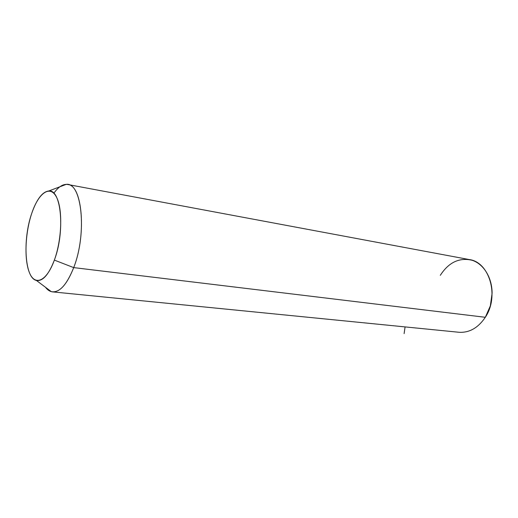 <?xml version="1.0" encoding="UTF-8"?>
<svg xmlns="http://www.w3.org/2000/svg" width="518" height="518" viewBox="0 0 518 518"><rect width="100%" height="100%" fill="white"/><g stroke="black" fill="none" stroke-linecap="round" stroke-linejoin="round"><path stroke-width="0.78" d="M31.818 213.144C22.488 239.31 24.657 278.147 36.396 280.432C42.709 281.52 48.698 274.747 54.358 260.107L73.705 267.612C66.634 285.198 59.156 293.201 51.269 291.628L45.493 287.283C47.604 290.093 50.013 291.628 52.713 291.893C60.205 292.061 67.204 283.968 73.705 267.612L54.358 260.107C65.262 231.637 61.286 189.07 48.841 190.974C42.437 191.705 36.765 199.1 31.818 213.144C38.449 193.272 49.812 184.68 56.274 196.71C62.859 208.424 62.056 239.148 54.358 260.107C46.756 281.248 35.094 286.318 29.597 273.051C23.99 260.068 25.097 232.873 31.818 213.144M53.807 193.266C57.88 187.542 62.005 184.576 66.181 184.382C81.818 181.676 87.354 233.229 73.705 267.612L485.314 317.288C478.133 327.888 469.373 332.886 459.026 332.271L52.713 291.893M67.651 184.492L469.14 259.537C489.393 261.836 499.65 296.128 485.314 317.288L73.705 267.612C86.765 234.66 82.388 184.764 67.651 184.492C65.138 184.091 62.568 184.848 59.933 186.758M485.314 317.288L490.345 305.885L492.1 293.246C492.126 277.48 483.456 263.753 471.917 260.217C459.181 257.375 448.646 262.412 440.313 275.323M405.076 326.91L404.118 333.618M36.396 280.432L51.269 291.628M48.841 190.974L66.181 184.382"/></g></svg>
